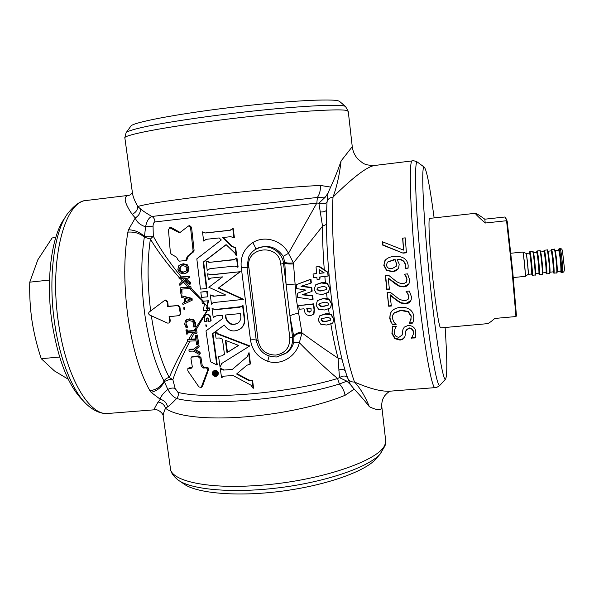 <?xml version="1.0" encoding="UTF-8"?>
<svg xmlns="http://www.w3.org/2000/svg" width="594" height="594" viewBox="0 0 594 594"><rect width="100%" height="100%" fill="white"/><g stroke="black" fill="none" stroke-linecap="round" stroke-linejoin="round"><path stroke-width="0.89" d="M512.741 271.77L516.461 315.897L515.941 316.543L512.162 271.896L506.556 220.716L485.224 223.025C478.155 216.803 474.91 213.558 475.475 213.283C476.299 213.365 479.417 215.34 484.815 219.193L504.93 217.003L505.539 217.493L507.194 221.213L512.741 271.77M475.475 213.283L429.536 218.414M164.738 300.349L165.793 299.963L167.686 301.589L167.137 301.849L165.236 300.215L164.672 300.378L149.272 311.984C148.292 313.112 148.433 314.129 149.695 315.035L167.471 323.077L169.023 323.017L170.322 321.035L169.632 316.676M326.47 224.376L322.535 226.18L293.436 262.89L296.257 298.916L301.945 332.907C314.723 342.3 326.774 350.727 338.09 358.189L342.003 359.244M332.952 322.572L333.598 318.896L331.007 314.857L325.067 314.129L319.535 315.919L318.236 320.337L320.857 324.339L326.797 325.029L332.269 323.292L332.952 322.572L333.694 318.792L331.296 314.545L329.224 313.788L328.549 309.08M330.576 307.625L331.437 303.653L328.928 299.487L323.002 298.745L317.419 300.586L316.015 305.138L318.547 309.274L324.48 309.986L330.012 308.189L330.821 307.365L331.534 303.556L329.217 299.205L327.16 298.44L326.581 293.555M189.894 341.127C182.039 356.289 176.359 369.126 172.854 379.648L169.312 377.524C166.907 377.851 165.162 379.039 164.07 381.081L167.827 389.426C170.604 387.993 173.047 387.682 175.148 388.491L177.97 392.382C207.759 399.977 288.773 393.369 337.578 378.504C326.061 368.926 313.328 356.987 299.361 342.693C296.465 356.029 281.415 365.822 268.043 361.382L267.686 361.271C257.818 357.425 252.079 350.304 250.468 339.902L241.261 267.5C240.206 256.846 244.052 248.544 252.777 242.59L253.103 242.397C265.176 234.994 282.395 240.763 288.469 253.334L316.84 203.059L154.819 221.963C153.712 222.468 153.126 223.856 153.052 226.136L153.311 236.212C160.061 248.827 169.379 262.392 181.267 276.923L178.972 277.443L188.662 276.678L188.825 278.059L184.266 278.43L189.367 282.662L189.575 284.4L184.637 280.175L179.878 285.424L184.994 280.479M175.148 388.491L172.854 379.648L169.966 379.321L164.352 381.474C161.598 387.273 157.172 390.889 151.076 392.322L149.903 390.704C139.998 373.329 132.692 348.827 127.977 317.189C123.745 285.217 123.715 256.86 127.873 232.128L128.504 229.737L135.298 217.946L132.135 214.308C124.139 202.539 123.055 196.213 128.876 195.322L86.887 200.423C64.791 200.482 48.671 260.417 58.643 323.953C66.328 378.051 89.753 416.416 108.264 413.446C103.066 414.063 95.211 412.333 86.59 404.269C72.928 391.609 60.068 360.447 54.767 324.072C47.854 279.069 53.92 232.18 67.478 213.773C74.762 204.722 81.237 200.275 86.887 200.423M179.18 277.428C167.055 263.795 157.462 251.01 150.401 239.063L153.311 236.212L150.505 236.835L144.476 236.62L144.327 237.192C140.837 259.667 140.986 285.343 144.773 314.233C148.96 342.842 155.398 365.124 164.07 381.081C161.13 386.605 156.408 389.812 149.903 390.704M417.879 162.437L417.575 162.214C413.461 157.536 415.8 219.052 423.336 288.112C429.625 346.978 437.221 389.07 439.954 385.283C437.555 387.11 435.951 387.889 435.142 387.622C431.994 389.53 424.213 347.111 417.961 288.892C410.439 220.389 408.226 158.487 412.399 160.885L374.309 165.511C366.557 166.996 352.791 177.524 333.011 197.097C329.588 197.661 327.606 199.25 327.056 201.878L326.915 204.202M82.655 400.222C68.451 385.914 58.286 360.409 52.175 323.708C45.59 280.91 51.396 236.256 64.427 218.518M258.1 340.548C260.261 350.111 266.194 354.96 275.891 355.078C285.387 353.282 290.021 347.475 289.805 337.674L280.762 264.033C278.905 242.968 245.389 246.651 248.856 267.382L258.1 340.548L256.259 340.414C258.709 351.321 265.481 356.846 276.559 356.979L286.746 352.762C290.273 350.074 292.612 346.606 293.77 342.367L293.859 336.828L293.696 336.145L292.538 337.058C293.132 343.8 290.882 349.257 285.773 353.43L276.618 356.957M434.117 217.85C429.974 186.88 426.707 169.995 424.309 167.196C420.79 163.127 423.418 221.488 430.464 286.627C436.36 342.181 443.235 382.313 445.567 379.069C447.349 375.802 447.2 358.598 445.114 327.465M126.344 132.403L130.769 126.277C131.415 122.743 174.792 114.234 229.848 107.581C284.875 100.906 333.13 98.322 338.936 101.077L339.783 101.611M376.789 457.952L375.601 459.333C364.308 471.844 324.948 485.706 280.65 491.327C236.36 496.992 195.946 493.265 183.568 483.716L179.537 480.977M169.743 227.762L168.451 229.7L170.367 252.628L171.25 254.135L176.663 257.239L177.665 259.467L179.403 261.152L185.729 260.558L187.318 256.326L192.419 252.294L193.072 250.646L190.533 227.569L188.521 225.95L179.544 232.855L169.743 227.762M169.572 227.792L171.629 227.665L180.272 232.558M188.521 225.95L189.768 225.661L191.565 227.309L194.089 250.304L193.444 251.953L188.357 255.969L186.776 260.179L185.729 260.558M297.683 297.356L312.719 299.599L312.281 295.946L302.153 294.787L311.776 291.468L311.382 287.808L301.054 286.278L310.914 283.167L310.565 279.44L296.324 284.66L296.71 288.58L305.984 290.102L297.223 293.377L297.683 297.356M206.088 326.448L205.873 324.911L206.088 326.448M206.029 324.725L206.898 326.024L206.415 326.329M215.555 376.618L217.166 375.943C218.659 373.195 217.827 371.421 214.664 370.619L213.09 371.257C211.583 373.975 212.4 375.764 215.555 376.618M213.268 371.109L215.125 370.24C218.28 371.035 219.112 372.809 217.619 375.557L217.166 375.943M216.988 375.445L215.941 375.772L213.959 374.948M213.743 374.703L213.677 371.421M214.731 371.072L213.402 371.621C212.117 373.923 212.815 375.438 215.488 376.158L216.847 375.594C218.117 373.262 217.411 371.762 214.731 371.072M206.645 321.465L204.7 321.629L204.21 318.042L205.509 315.117L206.764 314.694C208.598 314.716 209.734 315.652 210.172 317.508L210.655 321.102L208.635 321.287L208.286 318.718L207.15 317.783L206.296 318.896L206.645 321.465L207.128 321.176L206.779 318.614L206.296 318.896M205.68 315.02L207.239 314.412C209.073 314.434 210.209 315.369 210.647 317.218L211.13 320.812L210.655 321.102M250.067 364.211L250.468 363.84L249.042 352.688L248.641 353.036L250.067 364.211L246.866 365.243L236.59 374.02L248.455 380.39L252.212 380.969L252.613 380.568L248.856 379.997L237.132 373.7M221.948 355.843L218.555 356.4L221.948 355.843L224.458 354.269L222.431 339.174L219.379 337.993L216.023 338.12L215.162 331.816L212.867 333.509L217.248 364.545L216.788 364.909L212.4 333.828L212.867 333.509M233.939 237.756L234.378 237.607L233.212 228.43L232.774 228.556L233.939 237.756L230.665 236.672L222.55 237.578L231.779 246.488L235.202 247.683L232.217 246.324L223.136 237.555M108.264 413.446L154.485 409.793C153.742 409.815 154.937 407.232 158.086 402.056L160.306 399.294L151.076 392.322M297.223 293.377L305.68 290.05M296.324 284.66L310.966 279.15L311.308 282.87L310.914 283.167M301.849 286.026L311.768 287.503L312.162 291.149L311.776 291.468M302.955 294.513L312.667 295.619L313.105 299.257L312.719 299.599M316.038 284.556L321.636 282.677L325.423 282.699L324.844 276.485M320.077 276.975L319.869 279.113L319.676 277.012L328.207 276.039L327.881 272.275L324.272 269.624C323.039 253.66 322.46 239.174 322.535 226.18L318.889 203.163L316.84 203.059L317.367 197.438L151.871 216.468C153.905 217.604 154.886 219.438 154.819 221.963M328.059 276.165L327.732 272.394L318.933 266.632L316.06 266.929L316.58 273.656L313.053 274.02L316.557 273.418M316.06 266.929L319.32 266.364L324.272 269.624M348.27 111.598L347.364 110.751C342.471 107.744 273.314 112.793 207.781 121.673C156.237 128.534 122.29 135.573 124.881 138.068L132.306 191.936C132.603 195.79 134.444 200.653 137.815 206.541C146.495 203.66 177.406 199.265 217.174 194.639C253.608 190.362 293.867 186.687 320.411 185.447L330.643 187.088C334.823 178.052 338.305 169.342 341.075 160.959L352.257 146.688C352.918 151.76 354.974 156.066 358.434 159.608C363.083 162.853 362.927 165.199 374.302 165.511M396.718 300.512L390.058 295.196L391.349 306.021L388.743 306.266L387.132 292.627L390.317 292.315L396.51 297.126C399.079 299.361 402.012 300.549 405.301 300.69L408.093 299.346L408.575 298.374L408.724 296.577L407.625 293.525L406.073 291.364L409.348 291.045L411.382 296.614L411.197 299.68C410.328 302.175 408.524 303.541 405.769 303.794L401.017 303.096L396.718 300.512L396.911 300.163L401.202 302.74L401.017 303.096M390.911 322.178L389.738 318.391L390.236 313.58L391.832 311.056C394.164 308.843 397.03 307.64 400.43 307.432C403.757 307.001 406.823 307.647 409.637 309.363C412.058 311.13 413.424 313.409 413.743 316.208L413.647 320.084L412.711 323.077L409.11 323.403L410.974 319.453L411.122 316.431L408.093 311.82L400.794 310.514L394.022 313.209L392.641 315.295L392.33 318.169L394.008 322.26L396.131 324.591L392.589 324.911L391.127 321.77L392.589 324.911M411.494 338.068L413.194 334.578L413.261 332.224C413.023 329.856 411.605 328.556 409.006 328.326L405.851 330.791L405.026 336.107C404.455 338.424 402.769 339.746 399.977 340.072L394.824 338.677L391.921 333.524L392.641 326.544L396.361 326.21L394.832 329.306L394.461 333.071C394.661 335.647 396.183 337.043 399.019 337.266L402.086 335.016L402.947 329.529L404.254 327.138L408.241 325.401C412.689 325.653 415.213 327.777 415.83 331.764L415.206 337.941L411.494 338.068M341.075 160.959C339.575 174.488 336.887 186.531 333.011 197.097C331.571 220.574 333.323 259.519 337.711 296.725C342.56 336.204 348.166 364.649 354.536 382.053C369.876 388.795 381.883 391.825 390.555 391.142L435.142 387.622M381.719 405.843L381.853 407.039C381.519 410.647 377.353 410.536 369.349 406.719C365.065 401.113 360.009 395.262 354.18 389.159L345.077 395.3C320.055 405.672 281.489 414.063 245.782 416.825C206.801 419.98 175.557 416.446 165.54 408.226C163.61 412.399 162.86 415.251 163.298 416.773L170.337 467.834C169.914 480.294 204.707 488.973 254.648 485.662C318.221 482.113 382.61 459.786 385.216 443.54L385.513 439.285M381.853 407.039L385.662 440.57L385.083 445.73L380.012 454.224C368.325 467.181 326.863 481.697 280.049 487.637C233.234 493.621 190.667 489.775 177.896 479.863C173.344 476.143 170.886 472.564 170.523 469.141M429.848 218.325L429.625 218.317C428.029 218.399 429.559 248.255 432.952 279.744C435.803 306.69 439.241 327.843 440.614 327.903L440.83 327.851M440.614 327.903L487.214 323.678C488.506 323.507 491.03 321.762 494.795 318.458L515.941 316.543M186.627 319.698L189.427 318.874L193.674 319.802L195.716 323.077L195.433 326.381L194.565 326.908L193.005 327.012L193.785 323.619L192.411 321.332L189.248 320.574L186.412 321.74L185.952 323.997L187.86 327.101L185.967 327.413L184.675 324.153L185.454 320.649L189.427 318.874M187.325 321.042L186.62 321.621M183.984 309.526L183.702 307.759L184.541 307.677L184.771 309.452L183.984 309.526M182.618 303.207L184.63 302.279L184.088 297.995L181.289 297.186L181.222 295.686L192.025 298.374L192.218 300.178L182.982 304.551L182.618 303.207L184.63 302.287M151.329 315.785C155.383 342.122 161.375 362.696 169.312 377.524C173.248 367.582 179.321 355.509 187.548 341.29M187.296 339.894L195.849 339.478L195.285 335.721L196.414 335.655L197.735 344.498L196.621 344.557L196.05 340.815L187.504 341.223L187.296 339.894L188.729 339.285L192.924 332.395M187.763 332.67L187.971 333.665L186.397 334.08L186.122 329.87L187.177 329.774L187.437 331.073L194.149 330.442L194.55 329.819M194.817 329.395L207.209 310.484M202.851 301.269L208.472 300.735L202.851 301.269L189.612 288.513M181.875 289.107L182.002 294.082L180.918 294.156L180.16 287.845L188.023 286.895L183.464 282.113M182.351 280.91L180.353 278.735M167.137 301.849L167.671 306.556L177.435 305.591L168.213 306.289L167.686 301.589M177.962 305.323L179.9 306.942L179.373 307.209L180.272 313.862L180.791 313.58L179.9 306.942M180.791 313.58L179.47 315.577L180.272 313.862M170.322 321.035L169.023 323.017M207.462 296.844L207.945 296.599L207.269 291.305L200.824 292.114L206.786 291.543L207.462 296.844L201.492 297.408L200.824 292.114M252.613 380.568L253.556 387.971L253.163 388.379L250.854 385.112L233.123 375.549L224.28 376.128L221.555 377.673L222.394 376.796M223.893 369.698L220.76 368.51L220.315 368.881L223.441 370.069L232.321 369.446L223.441 370.069M247.438 356.474L232.751 369.067M222.394 355.487L224.45 354.21M218.198 333.798L249.732 345.901L249.324 346.243L217.738 334.118L218.198 333.798L215.733 331.415L215.273 331.727L223.983 325.282M218.555 356.4L220.077 367.218L221.592 363.565M212.4 333.828L224.25 325.052C228.72 331.348 234.133 332.588 240.503 328.772C243.458 326.24 244.713 322.973 244.283 318.963L242.575 305.62L239.694 307.328L215.266 309.704L212.051 308.598L213.239 317.582L214.649 316.32M215.266 309.704L215.726 309.429L212.051 308.598M215.726 309.429L241.647 306.578M242.575 305.62L242.998 305.353L244.698 318.674C245.129 322.668 243.874 325.928 240.926 328.467L240.503 328.772M243.354 299.599L218.243 288.142L218.703 287.904L243.77 299.339L214.315 302.465L212.689 302.999L211.471 304.165L213.038 302.821M213.862 296.005L210.781 294.891L210.306 295.144L213.394 296.257L225.386 294.854M218.703 287.904L240.266 271.703L210.803 274.911L207.618 273.804L208.36 279.759L210.217 278.274M240.266 271.703L211.278 274.703L207.618 273.804M226.18 244.728L203.653 261.984L206.89 288.298L206.408 288.536L203.163 262.169L203.653 261.984M232.774 228.556L229.856 230.338L205.628 233.004L202.517 231.883L203.616 241.038L205.94 239.382M205.628 233.004L202.517 231.883M206.111 232.863L230.791 230.123M235.202 247.683L236.219 255.687L236.65 255.509L235.64 247.52M209.719 262.184L206.556 261.078L206.073 261.263L209.244 262.377L234.986 259.422M237.682 267.203L238.112 267.01L236.954 257.885L236.523 258.063L237.682 267.203L234.556 266.097L210.024 268.651L207.195 270.367L209.162 268.837M193.837 349.094L189.924 349.22L188.899 349.911L192.961 349.769L197.951 345.916L198.188 347.468L194.424 350.349L199.027 352.881L199.272 354.432L193.31 351.091L189.115 351.232L188.899 349.911M199.272 354.432L200.237 353.742L199.992 352.19L195.411 349.666L199.161 346.807L198.923 345.255L197.951 345.916M185.425 273.344L183.39 273.819L179.529 272.802L177.851 269.379L178.779 265.748L180.494 264.545L182.328 264.144L186.249 265.139L187.986 268.547L187.036 272.193L185.425 273.344L186.449 272.936L188.053 271.785L188.996 268.146L187.273 264.753L183.375 263.758L180.725 264.464M187.949 368.48L189.657 367.515L192.092 367.523L191.06 368.287L187.867 368.54L187.786 370.805L198.908 386.909L201.21 387.444L207.588 370.463C207.811 369.008 207.209 368.161 205.776 367.931L203.155 368.035L201.277 366.364L199.992 358.293L198.106 356.638L191.439 357.098L190.926 358.59L192.285 366.58L191.825 368.02L191.06 368.287M192.463 356.385L199.101 355.925L200.972 357.581L202.257 365.622L204.128 367.278L206.734 367.174C208.16 367.411 208.761 368.25 208.539 369.698L202.539 386.093L201.218 387.444M188.825 278.059L189.828 277.628L189.672 276.255L181.267 276.923M189.575 284.4L190.57 283.954L190.362 282.217L185.677 278.319M184.608 280.903L189.716 286.739L188.023 286.895M180.16 287.845L189.894 287.102L190.065 288.476L191.06 288.016L190.897 286.642L189.716 286.739M190.919 288.083L203.415 301.21M207.506 305.917L208.167 308.048L207.469 306.14L208.472 300.735M208.167 308.048L209.415 307.93L209.689 310.016L209.214 310.291L206.979 310.506L207.633 308.323L206.615 308.42L208.041 308.063M207.469 310.462L196.51 329.076L194.513 329.581L195.515 329.514L196.102 333.561L195.107 333.62L194.906 332.276L187.162 332.699L187.362 334.043M196.102 333.561L197.074 332.944L196.51 329.076M194.691 332.291L190.941 339.137L188.729 339.285M195.76 338.899L190.941 339.137M197.735 344.498L198.708 343.844L197.386 335.031L195.285 335.721M402.621 238.149L405.227 237.867L406.422 252.792L403.059 253.148L382.736 245.144L382.506 241.81L403.556 250.111L402.621 238.149M404.276 274.205L407.558 273.879L409.533 279.559L409.229 283.004C408.264 285.38 406.474 286.679 403.853 286.909L399.101 286.197L394.824 283.561L388.231 278.141L389.389 289.204L386.783 289.464L385.335 275.519L388.521 275.2L394.654 280.101C397.2 282.38 400.118 283.59 403.415 283.732L406.222 282.35L406.875 279.529L405.813 276.41L404.276 274.205M405.182 268.332L405.494 265.414C404.514 261.189 401.73 259.229 397.141 259.519L399.205 264.144L398.626 268.035L396.183 270.738L392.508 271.837L386.456 270.263L383.791 265.31L385.432 259.964C387.756 257.811 390.533 256.66 393.763 256.511C397.282 256.007 400.594 256.519 403.682 258.048C406.385 259.756 407.878 262.251 408.152 265.525L408.085 268.184L405.182 268.332L408.13 267.916M283.234 256.341L288.469 253.334L293.436 262.89C289.196 263.328 286.286 263.097 284.726 262.199L283.234 256.341C276.106 246.362 266.906 244.015 255.628 249.309C252.443 251.277 250.074 253.957 248.507 257.365L247.022 267.411L248.856 267.382M319.535 315.919L325.43 313.758L329.224 313.788M317.419 300.586L323.359 298.411L327.16 298.44M313.654 313.714L314.07 309.83L313.305 304.187L298.723 305.591L313.684 303.838L314.449 309.467L314.04 313.342L313.164 314.449L314.04 313.342M216.298 372.431L216.238 374.74L216.959 373.975L216.751 372.052L213.424 372.587L216.751 372.052M214.234 373.93L214.738 373.856M207.469 306.14L207.091 308.152M182.625 278.556L183.524 279.626M187.036 272.193L188.053 271.785M182.328 264.144L183.375 263.758M186.249 265.139L187.273 264.753M187.986 268.547L188.996 268.146M178.928 269.305C179.581 271.636 181.014 272.639 183.219 272.304L186.108 271.161L186.865 268.651L185.566 266.305L182.492 265.667L180.843 266.023L178.928 269.305L179.997 268.896L181.333 265.919M185.387 271.703L184.259 271.889C182.083 272.238 180.665 271.235 179.997 268.896M183.219 272.304L184.259 271.889M179.878 285.424L179.692 283.828L183.836 279.291L182.945 278.534L179.128 278.824L178.972 277.443M188.662 276.678L189.672 276.255M189.367 282.662L190.362 282.217M190.065 288.476L181.408 289.144L182.002 294.082M189.894 287.102L190.897 286.642M181.111 295.738L191.335 298.723L192.025 298.374M191.335 298.723L191.565 300.512M190.243 299.71L185.239 298.322L185.684 301.804L190.214 299.695L185.684 301.804M185.618 298.426L185.959 301.67M183.702 307.759L184.474 307.714L184.712 309.481M189.048 319.082L193.043 320.166L193.674 319.802M193.043 320.166L194.921 323.552L195.716 323.077M194.921 323.552L194.929 325.453L195.775 324.94M194.929 325.453L194.565 326.908M186.412 321.74L185.952 323.997M185.766 324.109L186.828 325.972M186.531 326.143L187.444 327.227L187.845 326.997M185.796 330.071L187.177 329.774M186.761 330.026L186.962 331.363L187.437 331.073M186.962 331.363L194.706 330.932L194.513 329.581M194.632 330.405L194.149 330.442M195.515 329.514L196.488 328.92M196.414 335.655L197.386 335.031M198.188 347.468L199.161 346.807M194.424 350.349L195.411 349.666M199.027 352.881L199.992 352.19M206.073 261.263L207.195 270.367M234.118 259.63L236.523 258.063M233.687 259.816L209.244 262.377M236.219 255.687L234.949 253.178L226.076 244.624L203.163 262.169M231.779 246.488L232.217 246.324M206.408 288.536L200.445 289.107L196.822 258.858L221.287 239.983L219.193 237.934L206.393 239.3L203.616 241.038M239.842 271.911L218.243 288.142M213.394 296.257L225.75 295.025L208.828 287.266L222.602 276.878L211.197 278.044L208.36 279.759M210.306 295.144L211.471 304.165M244.283 318.963L244.698 318.674M216.788 364.909L210.476 361.783L205.992 330.888L222.631 318.533L222.208 315.31L216.075 315.897L213.239 317.582M225.564 317.604C227.777 324.176 231.905 326.024 237.949 323.151C240.125 321.361 241.075 319.015 240.785 316.112L240.459 313.558L225.223 315.02L225.564 317.604L226.01 317.315C228.022 323.604 231.987 325.564 237.897 323.195M225.705 314.976L226.01 317.315M227.012 352.673L238.588 345.426L225.371 340.317L227.012 352.673L227.457 352.331L225.883 340.518M249.324 346.243L221.762 363.439L220.077 367.218M215.162 331.816L217.738 334.118M227.457 352.331L238.521 345.396M232.321 369.446L247.468 356.452L248.641 353.036M220.315 368.881L221.555 377.673M253.163 388.379L252.212 380.969M248.455 380.39L248.856 379.997M206.786 291.543L207.269 291.305M207.997 300.987L207.009 306.296L204.603 303.408L202.257 303.638L202.012 301.559M204.596 303.445L203.2 310.87L206.979 310.506M209.214 310.291L208.94 308.197L209.415 307.93M208.94 308.197L207.633 308.323M206.615 308.42L207.009 306.296M204.566 303.415L202.658 301.492M216.528 374.146L216.981 373.767M216.506 373.878L216.966 373.492M216.506 374.354L216.959 373.975M216.439 374.51L216.899 374.131M216.342 374.643L216.803 374.265M216.238 374.74L215.139 374.532M214.902 374.762L214.011 374.903M213.862 375.029L213.684 374.339M213.773 374.309L214.293 373.908M213.833 374.294L214.412 373.886M213.951 374.265L214.538 373.871M214.078 374.25L214.738 373.908M214.568 374.198L214.642 373.143L213.513 373.203L213.424 372.587M215.214 373.797L215.986 374.064L215.889 373.077L215.117 373.121L215.214 373.797L215.629 373.091M215.251 373.968L215.674 373.411M215.31 374.094L215.711 373.589M215.37 374.168L215.763 373.715M215.451 374.22L215.83 373.789M215.548 374.25L216.001 373.871M313.053 274.02L313.365 277.658L316.892 277.294L317.077 279.395L319.869 279.113M318.933 266.632L319.32 266.364M319.364 273.374L319.052 269.505L324.213 272.876L319.364 273.374L323.893 272.668M319.475 269.78L319.743 273.092M329.588 287.979L327.168 283.724L321.265 282.974L315.652 284.86L314.144 289.516L316.587 293.755L322.505 294.483L328.489 292.226L329.685 287.897L327.465 283.472L325.423 282.699M328.363 292.367L329.685 287.897M321.265 282.974L321.636 282.677M316.929 289.241L317.382 287.971L321.636 286.768C323.923 286.13 325.638 286.627 326.789 288.261L326.388 289.508L322.082 290.726C319.81 291.357 318.094 290.86 316.929 289.241L317.307 288.929C318.458 290.548 320.173 291.038 322.445 290.414L325.787 289.768M318.792 304.871L319.134 303.705L323.455 302.457C325.727 301.834 327.457 302.324 328.638 303.92L328.341 305.049L323.982 306.326C321.718 306.942 319.988 306.452 318.792 304.871L319.164 304.522C320.352 306.103 322.082 306.586 324.339 305.977L327.769 305.309M325.067 314.129L325.43 313.758M321.005 320.077L321.265 319.015L325.601 317.738C327.873 317.137 329.611 317.612 330.813 319.156L330.598 320.181L326.21 321.488C323.953 322.074 322.215 321.606 321.005 320.077L321.376 319.683C322.587 321.213 324.317 321.681 326.574 321.094L330.064 320.418M312.281 295.946L312.667 295.619M311.382 287.808L311.768 287.503M310.565 279.44L310.966 279.15M298.723 305.591L299.22 309.259L304.009 308.798L305.123 313.201L306.63 314.85L310.283 315.748L313.164 314.449M314.07 309.83L314.449 309.467M313.305 304.187L313.684 303.838M308.197 311.301L310.046 311.776L309.652 312.14L307.796 311.672L308.197 311.301L307.217 308.494M307.796 311.672L306.771 308.531L311.018 308.13L311.13 310.981L309.652 312.14M307.135 310.58L307.536 310.217M177.97 392.382C178.683 394.654 178.245 396.695 176.648 398.5C205.205 406.482 291.142 399.391 339.389 383.984L337.578 378.504L339.456 377.584C343.28 375.423 346.012 375.534 347.661 377.933C348.827 380.761 351.121 382.135 354.536 382.053C360.246 388.186 365.176 396.406 369.349 406.719M293.859 336.828C295.04 334.704 297.735 333.397 301.945 332.907L299.361 342.693C296.443 342.122 294.579 342.018 293.77 342.367M339.456 377.584L338.09 358.189C335.528 348.923 333.115 337.57 330.851 324.138M298.344 313.402C294.075 313.944 291.29 314.872 289.976 316.179L286.115 284.667L284.726 262.199M293.495 263.907C289.196 264.189 286.278 263.885 284.741 262.993L283.524 263.55L286.115 284.667L294.78 284.081M301.767 332.009C297.542 332.64 294.854 334.021 293.696 336.145L289.976 316.179L292.538 337.058L289.805 337.674M267.686 361.271L269.127 356.088M280.762 264.033L283.524 263.55C282.395 250.482 266.298 242.307 255.628 249.309C255.917 248.567 254.967 246.332 252.777 242.59M382.774 241.914L382.981 244.914L403.059 253.148M403.244 252.903L406.407 252.569M402.829 238.127L403.556 250.111M392.708 326.544L392.137 333.078L395.04 338.209L394.824 338.677M392.137 333.078L391.921 333.524M395.404 327.94L396.354 326.306M402.947 329.529L402.034 335.187M402.383 334.073L402.197 334.526M402.888 330.294L402.702 330.732M411.716 337.793L415.369 337.466L415.206 337.941M411.679 337.83L411.523 338.268M406.11 330.078L409.177 327.895C411.768 328.118 413.179 329.41 413.424 331.779L413.194 334.578M413.424 331.779L413.261 332.224M409.177 327.895L409.006 328.326M395.04 338.209L400.608 339.545L403.007 338.758L404.804 336.776M400.178 339.597L399.977 340.072M390.236 313.58L389.954 317.99L391.127 321.77M389.954 317.99L389.738 318.391M409.273 322.906L412.875 322.661L412.711 323.077M409.281 322.988L409.11 323.403M393.035 314.478L394.23 312.83L400.98 310.142L408.264 311.442L411.286 316.038L410.603 320.589M411.286 316.038L411.122 316.431M408.264 311.442L408.093 311.82M400.98 310.142L400.794 310.514M394.23 312.83L394.022 313.209M392.805 324.495L395.901 324.213M396.911 300.163L390.273 294.862L390.058 295.196M401.202 302.74L405.947 303.437L405.769 303.794M405.947 303.437L410.803 300.646M406.385 291.335L407.625 293.525M407.796 293.198L408.724 296.577M408.887 296.243L408.575 298.374M387.385 292.604L388.743 306.266M388.959 305.903L391.305 305.68M404.559 274.183L405.984 276.121L407.046 279.232L406.652 281.541M388.231 278.141L399.294 285.885L404.031 286.598L408.731 284.036M385.58 275.497L386.998 289.144L389.36 288.914M384.86 260.714L384.021 265.043L386.679 269.98L392.716 271.555L398.151 268.874M397.141 259.519L397.341 259.259C401.878 258.939 404.655 260.9 405.672 265.147L405.36 268.057M386.397 265.072C387.125 267.887 389.018 269.067 392.085 268.614L396.191 266.305L396.517 263.677L394.884 259.749L387.459 262.088L386.397 265.072M393.421 259.838L387.459 262.088M393.629 259.578L394.884 259.749M395.092 259.496L396.517 263.677M396.718 263.417L395.975 266.654M330.643 187.088L328.022 193.035L327.056 201.878C325.883 203.764 323.158 204.21 318.889 203.222M347.661 377.933L350.393 384.556L354.18 389.159M153.052 226.136L145.56 226.804L144.476 236.62C140.288 232.373 134.964 230.078 128.504 229.737M328.022 193.035L325.349 197.097L317.367 197.438C319.639 194.216 320.649 190.221 320.411 185.447M325.349 197.097L318.889 203.163M339.464 377.643L346.918 381.185L350.393 384.556M345.077 395.3C344.245 390.837 342.344 387.065 339.389 383.984L346.918 381.185M326.655 210.09C325.423 211.546 323.188 212.162 319.951 211.939M338.602 370.077C341.275 369.104 343.451 369.282 345.144 370.604M167.538 406.89C166.766 402.873 164.352 400.341 160.306 399.294C160.647 396.458 163.157 393.169 167.827 389.426C170.419 394.112 173.359 397.134 176.648 398.5C172.371 402.999 169.335 405.799 167.538 406.89L165.54 408.226C164.375 404.692 161.887 402.635 158.086 402.056M132.135 214.308C135.707 212.615 137.6 210.031 137.815 206.541L140.355 208.791C142.597 210.744 146.436 213.298 151.871 216.468C148.856 217.582 146.755 221.035 145.56 226.804C140.036 224.918 136.613 221.963 135.298 217.946C138.959 215.622 140.644 212.57 140.355 208.791M167.671 306.556L168.213 306.289M179.47 315.577L169.052 316.736L169.78 321.324M179.373 307.209L177.435 305.591M484.815 219.193L485.224 223.025M507.194 221.213L504.93 217.003M55.747 237.526L52.138 237.942L37.845 259.771L29.759 282.165C29.41 295.255 30.168 308.175 32.017 320.938C34.014 333.694 37.103 346.287 41.268 358.702L54.418 370.916L68.258 379.224M59.623 357.031L41.268 358.702M49.517 280.056L29.759 282.165M522.839 252.027L523.255 253.905C524.183 259.682 525.742 276.967 525.282 276.366L525.363 276.336C525.794 276.544 524.257 259.585 523.336 253.92L522.839 252.027L510.862 253.252M522.935 252.042L526.113 253.43L526.477 255.049C527.286 259.927 528.601 274.502 528.207 274.339L531.682 273.983L532.387 275.26L535.075 275C535.632 275.564 534.169 258.828 533.174 253.244L532.707 251.425C532.9 250.742 533.189 251.433 533.59 253.489L535.528 272.765C535.498 274.881 535.35 275.623 535.075 275M526.113 253.43L526.559 255.064C527.39 260.016 528.712 274.814 528.281 274.317M526.187 253.438L529.581 253.096L529.974 254.715C530.836 259.667 532.142 274.48 531.682 273.983C532.759 279.923 531.259 260.662 530.093 253.89C529.744 251.863 529.573 251.596 529.566 253.096C529.544 251.93 529.692 251.462 530.019 251.7L530.464 253.519C531.444 259.103 532.915 275.831 532.387 275.26M529.581 253.096L530.138 254.551C531.133 260.283 532.514 277.116 531.734 273.841L531.682 273.983M533.449 252.732L533.828 254.321C534.682 259.073 535.944 273.277 535.543 273.567M536.731 252.361L537.169 253.98C538.09 258.939 539.359 273.775 538.832 273.277L538.884 273.188C539.716 276.18 538.379 259.481 537.325 253.824L536.82 252.331L533.442 252.702M539.538 274.562C540.146 275.126 538.706 258.368 537.667 252.784L537.169 250.965L536.686 252.368C536.716 250.861 536.909 251.128 537.28 253.155C538.535 259.934 539.968 279.225 538.788 273.285L539.538 274.562L542.233 274.294C542.871 274.859 541.446 258.093 540.377 252.509L539.864 250.69C540.095 250.148 540.406 250.839 540.792 252.754L542.73 272.052C542.664 274.176 542.5 274.925 542.233 274.294M540.659 252.071L541.03 253.586C541.906 258.175 543.124 271.852 542.738 272.78M540.637 251.967L543.896 251.633L544.371 253.244C545.359 258.204 546.606 273.062 545.997 272.572L546.057 272.512M543.97 251.604L544.535 253.089C545.648 258.702 546.94 275.319 546.049 272.52M546.71 273.856C547.401 274.413 545.99 257.633 544.876 252.049L544.342 250.23L543.814 251.641C543.874 250.133 544.097 250.393 544.498 252.42C545.834 259.199 547.193 278.519 545.923 272.579L546.71 273.856L549.413 273.596C550.133 274.146 548.737 257.351 547.594 251.767L547.037 249.955C547.237 249.346 547.564 250.037 548.017 252.012L549.955 271.361C549.851 273.463 549.673 274.205 549.413 273.596M547.898 251.455L548.247 252.851C549.153 257.291 550.334 270.485 549.955 271.955M547.846 251.225L551.084 250.898L551.603 252.509C552.65 257.469 553.868 272.349 553.185 271.866L553.237 271.829C554.187 274.51 552.947 257.93 551.767 252.353L551.143 250.928M550.972 250.906C551.054 249.398 551.306 249.651 551.722 251.685C553.148 258.457 554.432 277.821 553.081 271.881L553.898 273.151L556.608 272.891C557.41 273.433 556.051 256.615 554.833 251.032L554.232 249.22C554.44 248.648 554.781 249.332 555.249 251.269C556.333 257.529 556.979 263.929 557.202 270.478C557.061 272.757 556.868 273.559 556.608 272.891M550.972 250.913L551.529 249.495L552.108 251.307C553.296 256.89 554.67 273.7 553.898 273.151M555.16 250.861L555.479 252.116C556.415 256.422 557.566 269.149 557.194 271.094M555.078 250.49L558.575 250.133L559.132 251.745C560.246 256.705 561.434 271.607 560.684 271.131L560.743 271.139C561.746 273.693 560.55 257.143 559.303 251.581L558.627 250.148M561.397 272.416C562.251 272.958 560.914 256.125 559.652 250.542L559.021 248.73L558.427 250.148C558.538 248.626 558.82 248.886 559.266 250.913C560.781 257.692 561.991 277.086 560.543 271.146L561.397 272.416L562.421 272.319C563.29 272.861 561.961 256.021 560.684 250.438L560.045 248.626C561.441 248.426 562.273 249.383 562.54 251.492L564.278 267.151C564.649 270.723 564.033 272.446 562.421 272.319M247.045 267.367L248.507 257.365L247.022 267.411L256.259 340.414L247.03 267.434M381.274 452.762L375.601 459.333M445.567 379.069L440.191 385.023M124.844 137.771L126.084 132.752C127.331 131.155 134.741 128.935 148.329 126.077C167.76 122.208 197.847 117.619 230.316 113.647C288.521 106.586 339.241 103.616 344.995 106.252L345.827 106.772M127.873 232.128C134.556 231.66 140.036 233.345 144.327 237.192L150.401 239.063C147.238 260.001 147.319 283.962 150.653 310.929M229.856 230.338L230.301 230.205M210.803 274.911L211.278 274.703M239.694 307.328L240.117 307.053M210.172 317.508L210.647 317.218M208.539 369.698L207.588 370.463M201.552 386.924L202.539 386.093M205.776 367.931L206.734 367.174M204.128 367.278L203.155 368.035M201.277 366.364L202.257 365.622M200.972 357.581L199.992 358.293M198.106 356.638L199.101 355.925M193.213 356.118L192.189 356.838M189.657 367.515L188.61 368.287M193.072 250.646L194.089 250.304M191.565 227.309L190.533 227.569M178.749 232.685L179.841 232.403M171.629 227.665L170.485 227.933M187.719 257.603L186.679 257.974M186.761 258.694L187.801 258.323M193.444 251.953L192.419 252.294M187.318 256.326L188.357 255.969M326.21 321.488L326.574 321.094M250.468 339.902C253.742 339.627 255.665 339.731 256.229 340.199M247.007 267.307L241.261 267.5M555.264 251.321C556.578 257.358 557.885 275.289 556.793 272.23M548.017 252.064C549.287 258.234 550.638 276.44 549.576 272.832M540.8 252.799C542.018 259.147 543.428 277.688 542.374 273.389M533.598 253.534C534.778 260.12 536.241 279.069 535.179 273.856M530.019 251.7L532.707 251.425M537.169 250.965L539.864 250.69M544.342 250.23L547.037 249.955M551.529 249.495L554.232 249.22M559.021 248.73L560.045 248.626M347.594 377.747C341.238 360.551 335.788 333.486 331.252 296.54C327.131 260.068 325.683 229.291 326.915 204.21M339.449 101.322L345.508 106.489L348.24 111.308L352.257 146.688M205.546 325.029L206.021 324.725M321.629 318.629L321.272 319M191.52 357.039L192.456 356.378M424.309 167.196L417.575 162.214C414.864 160.907 413.134 160.462 412.399 160.885M390.718 391.127C389.256 391.253 387.162 392.901 384.444 396.072L382.885 398.96C382.625 399.034 381.192 404.811 381.845 407.053L381.845 407.053M402.272 334.563L402.086 335.016M411.137 319.045L410.974 319.453M132.351 192.359C131.192 194.253 130.034 195.24 128.876 195.322M154.485 409.793C157.492 408.642 163.298 413.29 163.179 415.963M557.179 271.473L560.684 271.131M549.947 272.186L553.185 271.866M542.738 272.898L545.997 272.572M535.543 273.604L538.832 273.277M528.207 274.339L525.371 276.329M513.298 277.539L525.282 276.366"/></g></svg>
